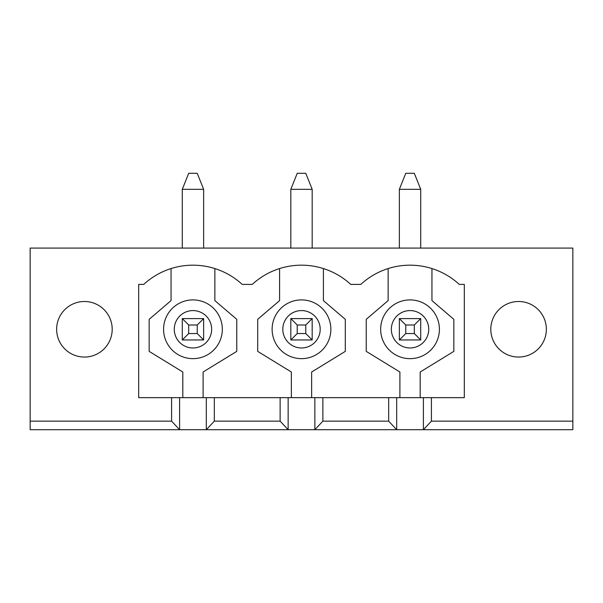 <?xml version="1.0" encoding="UTF-8"?>
<svg xmlns="http://www.w3.org/2000/svg" width="603" height="603" viewBox="0 0 603 603"><rect width="100%" height="100%" fill="white"/><g stroke="black" fill="none" stroke-linecap="round" stroke-linejoin="round"><path stroke-width="0.9" d="M399.359 189.327L405.766 173.302L414.314 173.302L420.721 189.327L399.359 189.327L399.359 248.082M405.766 325.002L405.766 333.549L414.314 333.549L414.314 325.002L405.766 325.002L399.359 318.595L420.721 318.595L420.721 339.956L399.359 339.956L405.766 333.549M420.721 339.956L414.314 333.549M399.359 339.956L399.359 318.595M414.314 325.002L420.721 318.595M420.721 189.327L420.721 248.082M290.819 189.327L297.226 173.302L305.774 173.302L312.181 189.327L290.819 189.327L290.819 248.082M297.226 325.002L297.226 333.549L305.774 333.549L305.774 325.002L297.226 325.002L290.819 318.595L312.181 318.595L312.181 339.956L290.819 339.956L297.226 333.549M312.181 339.956L305.774 333.549M290.819 339.956L290.819 318.595M305.774 325.002L312.181 318.595M312.181 189.327L312.181 248.082M182.279 189.327L188.686 173.302L197.234 173.302L203.641 189.327L182.279 189.327L182.279 248.082M188.686 325.002L188.686 333.549L197.234 333.549L197.234 325.002L188.686 325.002L182.279 318.595L203.641 318.595L203.641 339.956L182.279 339.956L188.686 333.549M203.641 339.956L197.234 333.549M182.279 339.956L182.279 318.595M197.234 325.002L203.641 318.595M203.641 189.327L203.641 248.082M112.196 329.276A27.776 27.776 0 0 1 70.528 353.328A27.776 27.776 0 0 1 70.528 305.224A27.776 27.776 0 0 1 108.472 343.167M490.804 329.276A27.776 27.776 0 0 1 532.472 305.224A27.776 27.776 0 0 1 532.472 353.328A27.776 27.776 0 0 1 490.804 329.276M431.409 421.15L431.409 397.648L464.31 397.648L464.31 284.405L459.275 284.405A72.646 72.646 0 0 0 360.805 284.405L350.735 284.405A72.646 72.646 0 0 0 252.265 284.405L242.195 284.405A72.646 72.646 0 0 0 143.725 284.405L138.69 284.405L138.69 397.648L171.591 397.648L171.591 421.15L30.15 421.15L30.15 248.082L572.85 248.082L572.85 421.15L431.409 421.15L423.396 429.698L288.144 429.698L280.131 421.15L214.329 421.15L206.316 429.698L30.15 429.698L30.15 421.15M214.329 421.15L214.329 397.648L280.131 397.648L280.131 421.15M322.869 421.15L322.869 397.648L388.671 397.648L388.671 421.15L322.869 421.15L314.856 429.698L314.856 397.648L280.131 397.648M431.409 397.648L396.684 397.648L396.684 429.698L388.671 421.15M288.144 397.648L288.144 429.698L206.316 429.698L206.316 397.648L171.591 397.648M322.869 397.648L314.856 397.648M279.596 268.554L279.596 300.603L257.7 319.326L257.7 351.376L291.355 372.006L291.355 397.648M311.645 397.648L311.645 372.006L345.3 351.376L345.3 319.326L323.404 300.603L323.404 268.554M396.684 397.648L388.671 397.648M423.396 397.648L423.396 429.698L572.85 429.698L572.85 421.15M388.136 268.554L388.136 300.603L366.24 319.326L366.24 351.376L399.895 372.006L399.895 397.648M420.185 397.648L420.185 372.006L453.84 351.376L453.84 319.326L431.944 300.603L431.944 268.554M171.056 268.554L171.056 300.603L149.16 319.326L149.16 351.376L182.815 372.006L182.815 397.648M272.119 329.276A29.381 29.381 0 0 1 316.191 303.837A29.381 29.381 0 0 1 316.191 354.715A29.381 29.381 0 0 1 272.119 329.276A29.381 29.381 0 0 1 316.191 303.837A29.381 29.381 0 0 1 316.191 354.715A29.381 29.381 0 0 1 272.119 329.276M380.659 329.276A29.381 29.381 0 0 1 424.731 303.837A29.381 29.381 0 0 1 424.731 354.715A29.381 29.381 0 0 1 380.659 329.276A29.381 29.381 0 0 1 424.731 303.837A29.381 29.381 0 0 1 424.731 354.715A29.381 29.381 0 0 1 380.659 329.276M179.604 397.648L179.604 429.698L171.591 421.15M214.329 397.648L206.316 397.648M203.105 397.648L203.105 372.006L236.76 351.376L236.76 319.326L214.864 300.603L214.864 268.554M163.579 329.276A29.381 29.381 0 0 1 207.651 303.837A29.381 29.381 0 0 1 207.651 354.715A29.381 29.381 0 0 1 163.579 329.276A29.381 29.381 0 0 1 207.651 303.837A29.381 29.381 0 0 1 207.651 354.715A29.381 29.381 0 0 1 163.579 329.276M282.807 329.276A18.693 18.693 0 0 1 310.846 313.085A18.693 18.693 0 0 1 310.846 345.466A18.693 18.693 0 0 1 282.807 329.276M391.347 329.276A18.693 18.693 0 0 1 419.387 313.085A18.693 18.693 0 0 1 419.387 345.466A18.693 18.693 0 0 1 391.347 329.276M174.267 329.276A18.693 18.693 0 0 1 202.306 313.085A18.693 18.693 0 0 1 202.306 345.466A18.693 18.693 0 0 1 174.267 329.276"/></g></svg>
